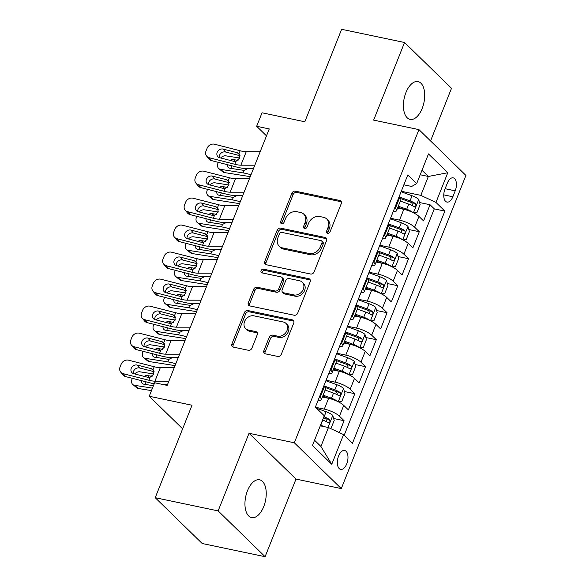 <?xml version="1.0" encoding="UTF-8"?>
<svg xmlns="http://www.w3.org/2000/svg" width="586" height="586" viewBox="0 0 586 586"><rect width="100%" height="100%" fill="white"/><g stroke="black" fill="none" stroke-linecap="round" stroke-linejoin="round"><path stroke-width="0.88" d="M327.589 233.309A2.073 1.677 -45.7 0 0 330.057 231.822L341.264 203.664A2.959 2.395 -45.7 0 0 340.862 201.027A2.959 2.395 -45.7 0 0 339.851 200.493L295.381 191.168A2.959 2.395 -45.7 0 0 291.857 193.299L280.65 221.449A2.073 1.677 -45.7 0 0 280.936 223.295A2.073 1.677 -45.7 0 0 281.646 223.669A2.073 1.677 -45.7 0 0 284.115 222.175L285.565 218.534A9.479 7.662 -45.7 0 1 296.838 211.714L300.545 212.491A9.479 7.662 -45.7 0 1 303.79 214.183A9.479 7.662 -45.7 0 1 305.079 222.629L303.629 226.269A2.073 1.677 -45.7 0 0 303.907 228.122A2.073 1.677 -45.7 0 0 304.617 228.489A2.073 1.677 -45.7 0 0 307.086 227.002L308.536 223.354A9.479 7.662 -45.7 0 1 319.817 216.534L323.523 217.311A9.479 7.662 -45.7 0 1 326.761 219.01A9.479 7.662 -45.7 0 1 328.05 227.449L326.6 231.096A2.073 1.677 -45.7 0 0 326.885 232.942A2.073 1.677 -45.7 0 0 327.589 233.309M263.715 506.626A19.309 10.094 101.9 0 0 259.554 479.809A19.309 10.094 101.9 0 0 247.468 490.782A19.309 10.094 101.9 0 0 251.628 517.599A19.309 10.094 101.9 0 0 263.715 506.626M422.184 108.417A19.309 10.094 101.9 0 0 418.023 81.601A19.309 10.094 101.9 0 0 405.93 92.573A19.309 10.094 101.9 0 0 410.09 119.39A19.309 10.094 101.9 0 0 422.184 108.417M346.722 463.9A9.654 5.047 101.9 0 0 344.641 450.488A9.654 5.047 101.9 0 0 338.591 455.974A9.654 5.047 101.9 0 0 340.671 469.386A9.654 5.047 101.9 0 0 346.722 463.9M263.898 350.655A2.959 2.395 -45.7 0 0 264.301 353.299A2.959 2.395 -45.7 0 0 265.312 353.827L277.786 356.442A2.959 2.395 -45.7 0 0 281.317 354.31L293.754 323.04A2.959 2.395 -45.7 0 0 293.352 320.403A2.959 2.395 -45.7 0 0 292.341 319.875L247.878 310.543A2.959 2.395 -45.7 0 0 244.355 312.675L231.91 343.945A2.959 2.395 -45.7 0 0 232.312 346.582A2.959 2.395 -45.7 0 0 233.323 347.117L248.391 350.274A2.959 2.395 -45.7 0 0 251.914 348.143L257.239 334.76A2.959 2.395 -45.7 0 0 256.836 332.123A2.959 2.395 -45.7 0 0 255.826 331.595L248.354 330.028A7.918 6.409 -45.7 0 1 245.644 328.607A7.918 6.409 -45.7 0 1 245.417 319.919A7.918 6.409 -45.7 0 1 253.994 315.847L283.265 321.992A7.918 6.409 -45.7 0 1 285.975 323.406A7.918 6.409 -45.7 0 1 286.21 332.094A7.918 6.409 -45.7 0 1 277.625 336.166L272.746 335.148A2.959 2.395 -45.7 0 0 269.223 337.28L263.898 350.655L265.165 351.893A2.959 2.395 -45.7 0 0 265.084 353.768M430.556 140.94L451.506 88.303L404.538 42.5L341.623 29.3L304.823 121.763L262.037 112.79L256.668 126.283L269.252 128.927L167.186 385.398L154.609 382.761L149.232 396.253L182.634 428.82M218.139 510.904L265.106 556.7L295.996 479.084L249.028 433.281L218.139 510.904L155.224 497.697L192.018 405.234L149.232 396.253M249.028 433.281L294.326 442.789L418.953 129.623L465.921 175.426L341.294 488.592L294.326 442.789M404.538 42.5L373.648 120.115L418.953 129.623M310.587 274.028A2.959 2.395 -45.7 0 0 314.111 271.897L326.556 240.634A2.959 2.395 -45.7 0 0 326.153 237.989A2.959 2.395 -45.7 0 0 325.135 237.462L280.672 228.13A2.959 2.395 -45.7 0 0 277.149 230.261L264.704 261.532A2.959 2.395 -45.7 0 0 265.106 264.169A2.959 2.395 -45.7 0 0 266.117 264.704L310.587 274.028M310.155 281.837L297.71 313.107A2.959 2.395 -45.7 0 1 294.187 315.239L249.724 305.907A2.959 2.395 -45.7 0 1 248.706 305.379A2.959 2.395 -45.7 0 1 248.303 302.742L253.628 289.359A2.959 2.395 -45.7 0 1 257.159 287.228L275.186 291.008A2.959 2.395 -45.7 0 0 278.716 288.876L282.247 279.998A2.959 2.395 -45.7 0 0 281.844 277.361A2.959 2.395 -45.7 0 0 280.833 276.834L262.059 272.893A2.073 1.677 -45.7 0 1 261.349 272.519A2.073 1.677 -45.7 0 1 261.29 270.249A2.073 1.677 -45.7 0 1 263.532 269.179L308.741 278.665A2.959 2.395 -45.7 0 1 309.752 279.2A2.959 2.395 -45.7 0 1 310.155 281.837M265.106 556.7L202.192 543.5L155.224 497.697M339.338 432.629L344.085 420.704L333.624 418.507M315.561 407.285L324.307 409.123A12.064 3.245 21.7 0 1 339.448 416.185L343.748 405.387L348.384 409.907L354.83 393.704L344.37 391.514M326.087 380.241L335.053 382.123A12.064 3.245 21.7 0 1 350.194 389.185L354.493 378.388L359.123 382.907L365.569 366.711L355.116 364.514M348.106 367.041L347.3 364.748A4.073 1.091 21.7 0 0 345.572 363.987L336.027 360.507M336.833 353.248L345.791 355.131A12.064 3.245 21.7 0 1 360.939 362.192L365.232 351.395L369.869 355.907L376.315 339.712L365.854 337.521M358.852 340.041L358.039 337.748A4.073 1.091 21.7 0 0 356.317 336.994L346.773 333.515M347.579 326.248L356.537 328.131A12.064 3.245 21.7 0 1 371.678 335.192L375.978 324.395L380.614 328.914L387.06 312.712L376.6 310.521M358.317 299.256L367.283 301.131A12.064 3.245 21.7 0 1 382.424 308.199L386.723 297.395L391.353 301.915L397.799 285.719L387.346 283.521M380.336 286.049L379.53 283.756A4.073 1.091 21.7 0 0 377.802 283.001L368.257 279.522M369.063 272.256L378.021 274.138A12.064 3.245 21.7 0 1 393.169 281.199L397.462 270.402L402.099 274.922L408.545 258.719L398.084 256.529M379.809 245.256L388.767 247.138A12.064 3.245 21.7 0 1 403.908 254.199L408.208 243.402L412.844 247.922L419.29 231.726L414.654 227.207A12.064 3.245 -158.3 0 0 399.513 220.146L390.547 218.263M408.83 229.529L419.29 231.726M343.748 405.387A12.064 3.245 -158.3 0 0 328.607 398.326L322.373 397.015M354.493 378.388A12.064 3.245 -158.3 0 0 339.345 371.326L333.119 370.015M365.232 351.395A12.064 3.245 -158.3 0 0 350.091 344.326L343.865 343.022M375.978 324.395A12.064 3.245 -158.3 0 0 360.837 317.334L354.603 316.022M386.723 297.395A12.064 3.245 -158.3 0 0 371.575 290.334L365.349 289.03M397.462 270.402A12.064 3.245 -158.3 0 0 382.321 263.341L376.095 262.03M408.208 243.402A12.064 3.245 -158.3 0 0 393.067 236.341L386.833 235.03M447.338 183.162L444.972 189.095A9.354 4.886 101.9 0 0 446.986 202.089A9.354 4.886 101.9 0 0 452.846 196.771L455.205 190.831A9.354 4.886 101.9 0 0 453.19 177.844A9.354 4.886 101.9 0 0 447.338 183.162M314.55 440.233L320.908 446.437L328.431 427.538L343.572 434.6L352.464 443.265L444.855 211.092L435.969 202.426L420.821 195.365L401.293 191.263M343.572 434.6L331.757 464.295L312.463 445.485L324.278 415.789L315.393 407.123L407.783 174.95L416.675 183.608L428.491 153.913L447.785 172.731L435.969 202.426M344.209 435.222L434.285 208.872L430.029 204.726L423.583 220.922L418.953 216.41A12.064 3.245 -158.3 0 0 403.805 209.341L397.579 208.037M393.184 211.634A12.064 3.245 -158.3 0 0 396.502 210.74A12.064 3.245 -158.3 0 0 395.36 208.389L394.722 207.774M396.502 210.74L400.802 199.943A12.064 3.245 -158.3 0 0 399.659 197.592L399.022 196.969M319.517 396.751L320.154 397.367A12.064 3.245 21.7 0 1 321.296 399.718A12.064 3.245 21.7 0 1 317.978 400.619M321.296 399.718L325.596 388.921A12.064 3.245 -158.3 0 0 324.454 386.57L323.816 385.954M330.262 369.751L330.9 370.374A12.064 3.245 21.7 0 1 332.042 372.725A12.064 3.245 21.7 0 1 328.724 373.619M332.042 372.725L336.342 361.921A12.064 3.245 -158.3 0 0 335.192 359.577L334.562 358.954M341.008 342.759L341.638 343.374A12.064 3.245 21.7 0 1 342.788 345.725A12.064 3.245 21.7 0 1 339.47 346.619M342.788 345.725L347.08 334.928A12.064 3.245 -158.3 0 0 345.938 332.577L345.3 331.954M351.747 315.759L352.384 316.381A12.064 3.245 21.7 0 1 353.526 318.725A12.064 3.245 21.7 0 1 350.208 319.626M353.526 318.725L357.826 307.928A12.064 3.245 -158.3 0 0 356.684 305.577L356.046 304.962M362.492 288.766L363.13 289.381A12.064 3.245 21.7 0 1 364.272 291.733A12.064 3.245 21.7 0 1 360.954 292.626M364.272 291.733L368.572 280.936A12.064 3.245 -158.3 0 0 367.422 278.584L366.792 277.962M373.238 261.766L373.875 262.382A12.064 3.245 21.7 0 1 375.018 264.733A12.064 3.245 21.7 0 1 371.7 265.634M375.018 264.733L379.31 253.936A12.064 3.245 -158.3 0 0 378.168 251.584L377.531 250.969M383.977 234.766L384.614 235.389A12.064 3.245 21.7 0 1 385.756 237.74A12.064 3.245 21.7 0 1 382.438 238.634M385.756 237.74L390.056 226.936A12.064 3.245 -158.3 0 0 388.914 224.592L388.276 223.969M403.908 254.199L408.545 258.719M393.169 281.199L397.799 285.719M382.424 308.199L387.06 312.712M371.678 335.192L376.315 339.712M360.939 362.192L365.569 366.711M350.194 389.185L354.83 393.704M339.448 416.185L344.085 420.704M328.431 427.538L320.286 425.832M420.821 195.365L428.344 176.467L421.986 170.262M420.199 174.753L428.344 176.467L447.785 172.731M403.864 184.81L411.68 186.451L416.675 183.608M295.996 479.084L341.294 488.592M256.668 126.283L266.491 135.864M412.566 205.056L411.76 202.763A4.073 1.091 21.7 0 0 410.032 202.009L400.487 198.529M419.576 202.536L430.029 204.726M434.285 208.872L444.855 211.092M331.757 464.295L320.908 446.437M327.735 233.338A2.073 1.677 -45.7 0 1 327.867 232.334L329.317 228.686A9.479 7.662 -45.7 0 0 328.028 220.248L326.761 219.01M303.79 214.183L305.057 215.421A9.479 7.662 -45.7 0 1 306.346 223.867L304.896 227.507A2.073 1.677 -45.7 0 0 304.764 228.511M341.345 201.796A2.959 2.395 -45.7 0 0 341.118 201.731L296.655 192.406A2.959 2.395 -45.7 0 0 293.125 194.537L281.925 222.687A2.073 1.677 -45.7 0 0 281.793 223.691M326.636 238.758A2.959 2.395 -45.7 0 0 326.409 238.7L281.939 229.368A2.959 2.395 -45.7 0 0 278.416 231.499L265.971 262.77A2.959 2.395 -45.7 0 0 265.89 264.638M321.934 242.816A2.073 1.677 -45.7 0 0 321.655 240.971A2.073 1.677 -45.7 0 0 320.945 240.604L281.91 232.415A2.073 1.677 -45.7 0 0 279.449 233.902L277.918 237.748A9.479 7.662 -45.7 0 0 279.207 246.186A9.479 7.662 -45.7 0 0 282.445 247.885L309.13 253.482A9.479 7.662 -45.7 0 0 320.403 246.662L321.934 242.816L323.201 244.054A2.073 1.677 -45.7 0 0 322.923 242.208L321.655 240.971M279.207 246.186L280.474 247.424A9.479 7.662 -45.7 0 0 283.719 249.123L282.445 247.885M323.201 244.054L321.677 247.9A9.479 7.662 -45.7 0 1 310.397 254.72L283.719 249.123M281.844 277.361L283.111 278.599A2.959 2.395 -45.7 0 1 283.514 281.236L279.983 290.114A2.959 2.395 -45.7 0 1 276.46 292.246L258.426 288.466A2.959 2.395 -45.7 0 0 254.903 290.597L249.577 303.98A2.959 2.395 -45.7 0 0 249.49 305.848M310.243 279.969A2.959 2.395 -45.7 0 0 310.009 279.903L264.799 270.417A2.073 1.677 -45.7 0 0 262.924 271.047A2.073 1.677 -45.7 0 0 262.206 272.922M293.901 294.934A7.918 6.409 -45.7 0 0 302.479 290.861A7.918 6.409 -45.7 0 0 302.251 282.174A7.918 6.409 -45.7 0 0 299.541 280.76L289.228 278.592A2.959 2.395 -45.7 0 0 285.704 280.723L282.174 289.601A2.959 2.395 -45.7 0 0 282.577 292.238A2.959 2.395 -45.7 0 0 283.587 292.773L293.901 294.934L295.168 296.172A7.918 6.409 -45.7 0 0 303.753 292.099A7.918 6.409 -45.7 0 0 303.519 283.412L302.251 282.174M282.577 292.238L283.844 293.476A2.959 2.395 -45.7 0 0 284.855 294.011L283.587 292.773M295.168 296.172L284.855 294.011M285.975 323.406L287.25 324.644A7.918 6.409 -45.7 0 1 287.477 333.331A7.918 6.409 -45.7 0 1 278.899 337.404L274.021 336.379A2.959 2.395 -45.7 0 0 270.49 338.51L265.165 351.893M245.644 328.607L246.918 329.845A7.918 6.409 -45.7 0 0 249.621 331.266L248.354 330.028M257.327 332.892A2.959 2.395 -45.7 0 0 257.093 332.833L249.621 331.266M293.842 321.172A2.959 2.395 -45.7 0 0 293.608 321.113L249.145 311.781A2.959 2.395 -45.7 0 0 245.622 313.913L233.177 345.183A2.959 2.395 -45.7 0 0 233.089 347.051M413.606 212.872L416.924 212.659L420.147 204.565L418.682 199.387A7.992 2.146 -158.3 0 0 412.068 195.746L401.102 191.747M239.938 155.129L237.257 152.697L239.037 153.686L239.747 158.022L225.859 155.839A6.036 4.446 -50.6 0 0 220.658 157.971M412.881 212.506A7.992 2.146 -158.3 0 0 406.699 209.246L398.312 206.191M250.998 174.796A22.627 6.08 -158.3 0 0 243.051 172.892L220.483 169.332L224.423 172.57A6.036 4.446 129.4 0 1 222.739 171.83L218.805 168.6A6.036 4.446 -50.6 0 0 220.483 169.332M250.2 176.804A15.082 4.051 -158.3 0 0 246.984 176.13L224.423 172.57M403.952 209.378L397.923 207.173M400.355 201.064L408.735 204.118A7.992 2.146 21.7 0 1 414.09 206.763C415.913 206.726 416.338 205.649 415.379 203.525A7.992 2.146 -158.3 0 0 410.024 200.881L399.059 196.881M247.805 168.556L244.047 170.387L229.866 168.233A4.827 3.56 129.4 0 1 228.525 167.64A4.827 3.56 129.4 0 1 227.5 164.703M218.805 168.6A6.036 4.446 -50.6 0 1 217.955 163.201L218.3 162.351M230.195 160.41A4.827 3.56 129.4 0 1 233.309 159.597L238.055 160.344M232.107 165.882A4.827 3.56 -50.6 0 0 231.785 166.556A4.827 3.56 -50.6 0 0 231.404 168.475M414.09 206.763L414.492 206.946M254.815 165.201L240.875 165.193A15.082 4.051 21.7 0 1 234.825 164.27L209.187 157.722L211.553 160.623A6.036 5.237 140.9 0 1 209.019 159.026L206.653 156.125A6.036 5.237 -39.1 0 0 209.187 157.722M253.482 168.563L246.259 168.556A22.627 6.08 21.7 0 1 237.184 167.178L211.553 160.623M260.191 151.701L246.245 151.693A15.082 4.051 21.7 0 1 240.194 150.778L214.564 144.222A6.036 5.237 -39.1 0 0 207.1 148.258L206.03 150.961A6.036 5.237 -39.1 0 0 206.653 156.125M239.747 158.022L235.982 161.362L233.821 161.34L219.721 157.737A4.827 4.19 140.9 0 1 217.692 156.455A4.827 4.19 140.9 0 1 217.186 152.331A4.827 4.19 140.9 0 1 223.156 149.093L225.515 152.001L240.07 155.722M225.515 152.001A4.827 4.19 -39.1 0 0 219.545 155.231A4.827 4.19 -39.1 0 0 219.267 157.59M237.257 152.697L223.156 149.093M238.949 153.598L240.194 150.778M402.868 239.864L406.186 239.659L409.409 231.558L407.944 226.386A7.992 2.146 -158.3 0 0 401.322 222.746L390.357 218.746M229.192 182.129L226.511 179.697L228.298 180.678L229.001 185.022L215.113 182.832A6.036 4.446 -50.6 0 0 209.913 184.971M402.135 239.506A7.992 2.146 -158.3 0 0 395.953 236.246L387.573 233.184M240.253 201.796A22.627 6.08 -158.3 0 0 232.305 199.892L209.744 196.332L213.678 199.57A6.036 4.446 129.4 0 1 212 198.83L208.059 195.592A6.036 4.446 -50.6 0 0 209.744 196.332M239.454 203.803A15.082 4.051 -158.3 0 0 236.239 203.13L213.678 199.57M393.213 236.37L387.178 234.173M389.609 228.057L397.997 231.111A7.992 2.146 21.7 0 1 403.351 233.763C405.168 233.726 405.6 232.642 404.64 230.518A7.992 2.146 -158.3 0 0 399.286 227.873L388.313 223.874M389.705 225.507L399.286 229.001A4.073 1.091 21.7 0 1 401.014 229.763L401.828 232.056M237.059 195.556L233.301 197.387L219.127 195.233A4.827 3.56 129.4 0 1 217.78 194.64A4.827 3.56 129.4 0 1 216.754 191.695M208.059 195.592A6.036 4.446 -50.6 0 1 207.217 190.194L207.554 189.344M219.457 187.41A4.827 3.56 129.4 0 1 222.563 186.59L227.309 187.337M221.362 192.875A4.827 3.56 -50.6 0 0 221.039 193.556A4.827 3.56 -50.6 0 0 220.666 195.475M403.351 233.763L403.754 233.939M392.122 266.864L395.44 266.659L398.663 258.558L397.198 253.379A7.992 2.146 -158.3 0 0 390.584 249.746L379.611 245.746M218.453 209.129L215.773 206.697L217.553 207.678L218.256 212.022L204.368 209.832A6.036 4.446 -50.6 0 0 199.174 211.971M391.397 266.505A7.992 2.146 -158.3 0 0 385.207 263.239L376.827 260.184M229.514 228.789A22.627 6.08 -158.3 0 0 221.559 226.885L198.998 223.332L202.932 226.562A6.036 4.446 129.4 0 1 201.254 225.83L197.314 222.592A6.036 4.446 -50.6 0 0 198.998 223.332M228.708 230.803A15.082 4.051 -158.3 0 0 225.5 230.122L202.932 226.562M382.468 263.37L376.432 261.166M378.871 255.056L387.251 258.111A7.992 2.146 21.7 0 1 392.605 260.755C394.422 260.719 394.854 259.642 393.895 257.518A7.992 2.146 -158.3 0 0 388.54 254.873L377.574 250.874M378.966 252.507L388.547 256.001A4.073 1.091 21.7 0 1 390.276 256.756L391.082 259.056M226.313 222.548L222.555 224.379L208.382 222.226A4.827 3.56 129.4 0 1 207.034 221.633A4.827 3.56 129.4 0 1 206.008 218.695M197.314 222.592A6.036 4.446 -50.6 0 1 196.471 217.194L196.808 216.344M208.711 214.41A4.827 3.56 129.4 0 1 211.817 213.59L216.571 214.337M210.616 219.875A4.827 3.56 -50.6 0 0 210.293 220.556A4.827 3.56 -50.6 0 0 209.92 222.468M392.605 260.755L393.008 260.938M381.376 293.857L384.694 293.652L387.917 285.558L386.452 280.379A7.992 2.146 -158.3 0 0 379.838 276.739L368.872 272.739M207.708 236.121L205.027 233.689L206.807 234.671L207.517 239.015L193.629 236.825A6.036 4.446 -50.6 0 0 188.428 238.963M380.651 293.498A7.992 2.146 -158.3 0 0 374.469 290.238L366.082 287.184M218.768 255.789A22.627 6.08 -158.3 0 0 210.821 253.885L188.252 250.325L192.193 253.562A6.036 4.446 129.4 0 1 190.509 252.822L186.575 249.585A6.036 4.446 -50.6 0 0 188.252 250.325M217.97 257.796A15.082 4.051 -158.3 0 0 214.754 257.122L192.193 253.562M371.722 290.363L365.693 288.166M368.125 282.049L376.505 285.111A7.992 2.146 21.7 0 1 381.86 287.755C383.683 287.719 384.108 286.635 383.149 284.518A7.992 2.146 -158.3 0 0 377.794 281.866L366.829 277.867M215.575 249.548L211.817 251.379L197.636 249.226A4.827 3.56 129.4 0 1 196.288 248.632A4.827 3.56 129.4 0 1 195.263 245.688M186.575 249.585A6.036 4.446 -50.6 0 1 185.725 244.186L186.062 243.337M197.965 241.403A4.827 3.56 129.4 0 1 201.071 240.582L205.825 241.337M199.877 246.867A4.827 3.56 -50.6 0 0 199.555 247.548A4.827 3.56 -50.6 0 0 199.174 249.468M381.86 287.755L382.262 287.931M370.638 320.857L373.956 320.652L377.179 312.55L375.707 307.379A7.992 2.146 -158.3 0 0 369.092 303.738L358.127 299.739M196.962 263.121L194.281 260.689L196.068 261.671L196.771 266.015L182.883 263.825A6.036 4.446 -50.6 0 0 177.683 265.963M369.905 320.498A7.992 2.146 -158.3 0 0 363.723 317.238L355.343 314.177M208.023 282.782A22.627 6.08 -158.3 0 0 200.075 280.884L177.514 277.325L181.448 280.562A6.036 4.446 129.4 0 1 179.77 279.822L175.829 276.585A6.036 4.446 -50.6 0 0 177.514 277.325M207.224 284.796A15.082 4.051 -158.3 0 0 204.009 284.115L181.448 280.562M360.983 317.363L354.948 315.165M357.379 309.049L365.767 312.104A7.992 2.146 21.7 0 1 371.121 314.755C372.938 314.711 373.37 313.635 372.41 311.51A7.992 2.146 -158.3 0 0 367.056 308.866L356.083 304.867M357.475 306.5L367.056 309.994A4.073 1.091 21.7 0 1 368.784 310.756L369.598 313.049M204.829 276.548L201.071 278.379L186.89 276.218A4.827 3.56 129.4 0 1 185.55 275.632A4.827 3.56 129.4 0 1 184.524 272.688M175.829 276.585A6.036 4.446 -50.6 0 1 174.987 271.186L175.324 270.336M187.227 268.403A4.827 3.56 129.4 0 1 190.333 267.582L195.079 268.329M189.131 273.867A4.827 3.56 -50.6 0 0 188.809 274.548A4.827 3.56 -50.6 0 0 188.436 276.467M371.121 314.755L371.524 314.931M244.076 192.193L230.13 192.186A15.082 4.051 21.7 0 1 224.079 191.27L198.449 184.715L200.808 187.623A6.036 5.237 140.9 0 1 198.273 186.026L195.914 183.118A6.036 5.237 -39.1 0 0 198.449 184.715M242.736 195.556L235.513 195.556A22.627 6.08 21.7 0 1 226.438 194.171L200.808 187.623M249.446 178.701L235.506 178.693A15.082 4.051 21.7 0 1 229.456 177.77L203.818 171.215A6.036 5.237 -39.1 0 0 196.354 175.258L195.285 177.961A6.036 5.237 -39.1 0 0 195.914 183.118M229.001 185.022L225.236 188.362L223.076 188.333L208.975 184.729A4.827 4.19 140.9 0 1 206.946 183.455A4.827 4.19 140.9 0 1 206.448 179.323A4.827 4.19 140.9 0 1 212.41 176.093L214.776 178.994L229.324 182.715M214.776 178.994A4.827 4.19 -39.1 0 0 208.806 182.231A4.827 4.19 -39.1 0 0 208.521 184.59M226.511 179.697L212.41 176.093M228.203 180.598L229.456 177.77M233.331 219.193L219.391 219.186A15.082 4.051 21.7 0 1 213.341 218.27L187.703 211.714L190.062 214.615A6.036 5.237 140.9 0 1 187.527 213.026L185.169 210.118A6.036 5.237 -39.1 0 0 187.703 211.714M231.99 222.555L224.775 222.548A22.627 6.08 21.7 0 1 215.699 221.171L190.062 214.615M238.7 205.693L224.76 205.686A15.082 4.051 21.7 0 1 218.71 204.77L193.072 198.215A6.036 5.237 -39.1 0 0 185.616 202.258L184.539 204.954A6.036 5.237 -39.1 0 0 185.169 210.118M218.256 212.022L214.498 215.362L212.33 215.333L198.229 211.729A4.827 4.19 140.9 0 1 196.207 210.455A4.827 4.19 140.9 0 1 195.702 206.323A4.827 4.19 140.9 0 1 201.672 203.086L204.031 205.994L218.578 209.715M204.031 205.994A4.827 4.19 -39.1 0 0 198.061 209.224A4.827 4.19 -39.1 0 0 197.782 211.583M215.773 206.697L201.672 203.086M217.465 207.59L218.71 204.77M222.585 246.193L208.645 246.186A15.082 4.051 21.7 0 1 202.595 245.263L176.957 238.707L179.316 241.615A6.036 5.237 140.9 0 1 176.789 240.018L174.423 237.118A6.036 5.237 -39.1 0 0 176.957 238.707M221.252 249.548L214.029 249.548A22.627 6.08 21.7 0 1 204.954 248.171L179.316 241.615M227.961 232.693L214.015 232.686A15.082 4.051 21.7 0 1 207.964 231.763L182.334 225.214A6.036 5.237 -39.1 0 0 174.87 229.251L173.793 231.953A6.036 5.237 -39.1 0 0 174.423 237.118M207.517 239.015L203.752 242.355L201.591 242.333L187.491 238.722A4.827 4.19 140.9 0 1 185.462 237.447A4.827 4.19 140.9 0 1 184.956 233.316A4.827 4.19 140.9 0 1 190.926 230.086L193.285 232.994L207.84 236.707M193.285 232.994A4.827 4.19 -39.1 0 0 187.315 236.224A4.827 4.19 -39.1 0 0 187.037 238.583M205.027 233.689L190.926 230.086M206.719 234.59L207.964 231.763M211.846 273.186L197.9 273.179A15.082 4.051 21.7 0 1 191.849 272.263L166.219 265.707L168.578 268.608A6.036 5.237 140.9 0 1 166.043 267.018L163.684 264.11A6.036 5.237 -39.1 0 0 166.219 265.707M210.506 276.548L203.283 276.548A22.627 6.08 21.7 0 1 194.208 275.164L168.578 268.608M217.216 259.686L203.269 259.679A15.082 4.051 21.7 0 1 197.226 258.763L171.588 252.207A6.036 5.237 -39.1 0 0 164.124 256.25L163.055 258.946A6.036 5.237 -39.1 0 0 163.684 264.11M196.771 266.015L193.006 269.355L190.846 269.326L176.745 265.722A4.827 4.19 140.9 0 1 174.716 264.447A4.827 4.19 140.9 0 1 174.21 260.316A4.827 4.19 140.9 0 1 180.18 257.086L182.539 259.986L197.094 263.707M182.539 259.986A4.827 4.19 -39.1 0 0 176.576 263.217A4.827 4.19 -39.1 0 0 176.291 265.575M194.281 260.689L180.18 257.086M195.973 261.583L197.226 258.763M359.892 347.857L363.21 347.645L366.433 339.55L364.968 334.372A7.992 2.146 -158.3 0 0 358.354 330.731L347.381 326.732M186.216 290.114L183.535 287.682L185.323 288.671L186.026 293.007L172.138 290.824A6.036 4.446 -50.6 0 0 166.944 292.956M359.167 347.491A7.992 2.146 -158.3 0 0 352.977 344.231L344.597 341.177M197.284 309.782A22.627 6.08 -158.3 0 0 189.329 307.877L166.768 304.317L170.702 307.555A6.036 4.446 129.4 0 1 169.024 306.815L165.084 303.585A6.036 4.446 -50.6 0 0 166.768 304.317M196.478 311.789A15.082 4.051 -158.3 0 0 193.27 311.115L170.702 307.555M350.238 344.363L344.202 342.158M346.641 336.049L355.021 339.104A7.992 2.146 21.7 0 1 360.375 341.748C362.192 341.711 362.624 340.634 361.665 338.51A7.992 2.146 -158.3 0 0 356.31 335.866L345.344 331.866M194.083 303.541L190.325 305.372L176.152 303.218A4.827 3.56 129.4 0 1 174.804 302.625A4.827 3.56 129.4 0 1 173.778 299.688M165.084 303.585A6.036 4.446 -50.6 0 1 164.241 298.186L164.578 297.336M176.481 295.395A4.827 3.56 129.4 0 1 179.587 294.582L184.341 295.329M178.386 300.867A4.827 3.56 -50.6 0 0 178.063 301.541A4.827 3.56 -50.6 0 0 177.69 303.46M360.375 341.748L360.778 341.931M201.101 300.186L187.154 300.179A15.082 4.051 21.7 0 1 181.111 299.256L155.473 292.707L157.832 295.608A6.036 5.237 140.9 0 1 155.297 294.011L152.939 291.11A6.036 5.237 -39.1 0 0 155.473 292.707M199.76 303.548L192.545 303.541A22.627 6.08 21.7 0 1 183.469 302.164L157.832 295.608M206.47 286.686L192.53 286.679A15.082 4.051 21.7 0 1 186.48 285.763L160.842 279.207A6.036 5.237 -39.1 0 0 153.386 283.243L152.309 285.946A6.036 5.237 -39.1 0 0 152.939 291.11M186.026 293.007L182.268 296.348L180.1 296.326L165.999 292.722A4.827 4.19 140.9 0 1 163.977 291.44A4.827 4.19 140.9 0 1 163.472 287.316A4.827 4.19 140.9 0 1 169.442 284.078L171.801 286.986L186.348 290.707M171.801 286.986A4.827 4.19 -39.1 0 0 165.831 290.216A4.827 4.19 -39.1 0 0 165.545 292.575M183.535 287.682L169.442 284.078M185.235 288.583L186.48 285.763M349.146 374.85L352.464 374.644L355.687 366.543L354.222 361.372A7.992 2.146 -158.3 0 0 347.608 357.731L336.642 353.732M175.478 317.114L172.797 314.682L174.577 315.664L175.287 320.007L161.399 317.817A6.036 4.446 -50.6 0 0 156.198 319.956M348.421 374.491A7.992 2.146 -158.3 0 0 342.239 371.231L333.852 368.169M186.538 336.782A22.627 6.08 -158.3 0 0 178.584 334.877L156.023 331.317L159.963 334.555A6.036 4.446 129.4 0 1 158.279 333.815L154.345 330.577A6.036 4.446 -50.6 0 0 156.023 331.317M185.74 338.789A15.082 4.051 -158.3 0 0 182.524 338.115L159.963 334.555M339.492 371.356L333.463 369.158M335.895 363.042L344.275 366.104A7.992 2.146 21.7 0 1 349.63 368.748C351.454 368.711 351.878 367.627 350.919 365.503A7.992 2.146 -158.3 0 0 345.564 362.859L334.599 358.859M183.345 330.541L179.587 332.372L165.406 330.218A4.827 3.56 129.4 0 1 164.058 329.625A4.827 3.56 129.4 0 1 163.033 326.68M154.345 330.577A6.036 4.446 -50.6 0 1 153.495 325.179L153.832 324.329M165.735 322.395A4.827 3.56 129.4 0 1 168.841 321.575L173.595 322.322M167.647 327.86A4.827 3.56 -50.6 0 0 167.325 328.541A4.827 3.56 -50.6 0 0 166.944 330.46M349.63 368.748L350.032 368.924M190.355 327.178L176.415 327.171A15.082 4.051 21.7 0 1 170.365 326.255L144.727 319.7L147.086 322.608A6.036 5.237 140.9 0 1 144.559 321.011L142.193 318.103A6.036 5.237 -39.1 0 0 144.727 319.7M189.022 330.541L181.799 330.541A22.627 6.08 21.7 0 1 172.724 329.156L147.086 322.608M195.731 313.686L181.785 313.678A15.082 4.051 21.7 0 1 175.734 312.756L150.104 306.2A6.036 5.237 -39.1 0 0 142.64 310.243L141.563 312.946A6.036 5.237 -39.1 0 0 142.193 318.103M175.287 320.007L171.522 323.347L169.354 323.318L155.261 319.714A4.827 4.19 140.9 0 1 153.232 318.44A4.827 4.19 140.9 0 1 152.726 314.308A4.827 4.19 140.9 0 1 158.696 311.078L161.055 313.979L175.61 317.7M161.055 313.979A4.827 4.19 -39.1 0 0 155.085 317.216A4.827 4.19 -39.1 0 0 154.807 319.575M172.797 314.682L158.696 311.078M174.489 315.583L175.734 312.756M338.408 401.85L341.726 401.644L344.949 393.543L343.477 388.364A7.992 2.146 -158.3 0 0 336.862 384.731L325.897 380.732M164.732 344.114L162.051 341.682L163.838 342.663L164.541 347.007L150.653 344.817A6.036 4.446 -50.6 0 0 145.453 346.956M337.675 401.491A7.992 2.146 -158.3 0 0 331.493 398.224L323.113 395.169M175.793 363.774A22.627 6.08 -158.3 0 0 167.845 361.877L145.284 358.317L149.218 361.547A6.036 4.446 129.4 0 1 147.533 360.815L143.599 357.577A6.036 4.446 -50.6 0 0 145.284 358.317M174.994 365.789A15.082 4.051 -158.3 0 0 171.779 365.107L149.218 361.547M328.753 398.355L322.718 396.151M325.149 390.042L333.537 393.096A7.992 2.146 21.7 0 1 338.884 395.74C340.708 395.704 341.14 394.627 340.173 392.503A7.992 2.146 -158.3 0 0 334.826 389.858L323.853 385.859M325.245 387.493L334.826 390.987A4.073 1.091 21.7 0 1 336.554 391.741L337.368 394.041M172.599 357.533L168.841 359.372L154.66 357.211A4.827 3.56 129.4 0 1 153.32 356.625A4.827 3.56 129.4 0 1 152.294 353.68M143.599 357.577A6.036 4.446 -50.6 0 1 142.757 352.179L143.094 351.329M154.997 349.395A4.827 3.56 129.4 0 1 158.103 348.575L162.849 349.322M156.901 354.86A4.827 3.56 -50.6 0 0 156.579 355.541A4.827 3.56 -50.6 0 0 156.206 357.453M338.884 395.74L339.294 395.924M179.616 354.178L165.67 354.171A15.082 4.051 21.7 0 1 159.619 353.255L133.989 346.7L136.348 349.6A6.036 5.237 140.9 0 1 133.813 348.011L131.454 345.103A6.036 5.237 -39.1 0 0 133.989 346.7M178.276 357.541L171.053 357.533A22.627 6.08 21.7 0 1 161.978 356.156L136.348 349.6M184.986 340.678L171.039 340.671A15.082 4.051 21.7 0 1 164.996 339.755L139.358 333.2A6.036 5.237 -39.1 0 0 131.894 337.243L130.825 339.939A6.036 5.237 -39.1 0 0 131.454 345.103M164.541 347.007L160.776 350.347L158.616 350.318L144.515 346.714A4.827 4.19 140.9 0 1 142.486 345.44A4.827 4.19 140.9 0 1 141.98 341.308A4.827 4.19 140.9 0 1 147.95 338.071L150.309 340.979L164.864 344.7M150.309 340.979A4.827 4.19 -39.1 0 0 144.346 344.209A4.827 4.19 -39.1 0 0 144.061 346.568M162.051 341.682L147.95 338.071M163.743 342.576L164.996 339.755M330.812 428.652L334.203 420.543L332.738 415.364A7.992 2.146 -158.3 0 0 326.124 411.724L316.528 408.222M153.986 371.106L151.305 368.675L153.093 369.656L153.796 374L139.907 371.81A6.036 4.446 -50.6 0 0 134.714 373.949M323.904 426.586A7.992 2.146 -158.3 0 0 320.747 425.224L320.549 425.15M152.463 388.137L134.538 385.31L138.472 388.547A6.036 4.446 129.4 0 1 136.794 387.807L132.854 384.57A6.036 4.446 -50.6 0 0 134.538 385.31M151.488 390.598L138.472 388.547M322.593 420.023L322.791 420.096A7.992 2.146 21.7 0 1 328.145 422.74C329.962 422.704 330.394 421.62 329.435 419.503A7.992 2.146 -158.3 0 0 324.08 416.851L323.882 416.785M323.494 417.767L324.087 417.986A4.073 1.091 21.7 0 1 325.809 418.741L326.622 421.034M132.854 384.57A6.036 4.446 -50.6 0 1 132.011 379.171L132.348 378.322M141.548 380.673A4.827 3.56 129.4 0 0 142.574 383.618A4.827 3.56 129.4 0 0 143.922 384.211L153.429 385.713M144.251 376.388A4.827 3.56 129.4 0 1 147.357 375.567L152.104 376.322M146.156 381.852A4.827 3.56 -50.6 0 0 145.833 382.533A4.827 3.56 -50.6 0 0 145.46 384.453M328.145 422.74L328.548 422.916M168.871 381.178L154.924 381.171A15.082 4.051 21.7 0 1 148.881 380.248L123.243 373.692L125.602 376.6A6.036 5.237 140.9 0 1 123.067 375.003L120.709 372.103A6.036 5.237 -39.1 0 0 123.243 373.692M154.184 383.823A22.627 6.08 21.7 0 1 151.239 383.156L125.602 376.6M167.53 384.533L163.069 384.533M174.24 367.678L160.3 367.671A15.082 4.051 21.7 0 1 154.25 366.748L128.612 360.2A6.036 5.237 -39.1 0 0 121.156 364.236L120.079 366.939A6.036 5.237 -39.1 0 0 120.709 372.103M153.796 374L150.038 377.34L147.87 377.318L133.769 373.707A4.827 4.19 140.9 0 1 131.747 372.432A4.827 4.19 140.9 0 1 131.242 368.301A4.827 4.19 140.9 0 1 137.212 365.071L139.571 367.979L154.118 371.692M139.571 367.979A4.827 4.19 -39.1 0 0 133.601 371.209A4.827 4.19 -39.1 0 0 133.315 373.568M151.305 368.675L137.212 365.071M153.005 369.576L154.25 366.748M324.307 409.123L328.607 398.326M335.053 382.123L339.345 371.326M345.791 355.131L350.091 344.326M356.537 328.131L360.837 317.334M367.283 301.131L371.575 290.334M378.021 274.138L382.321 263.341M388.767 247.138L393.067 236.341M399.513 220.146L403.805 209.341M395.36 208.389L399.659 197.592M320.154 397.367L324.454 386.57M330.9 370.374L335.192 359.577M341.638 343.374L345.938 332.577M352.384 316.381L356.684 305.577M363.13 289.381L367.422 278.584M373.875 262.382L378.168 251.584M384.614 235.389L388.914 224.592M414.654 227.207L418.953 216.41M445.126 188.714L455.205 190.831M443.763 194.867L452.846 196.771M329.317 228.686L328.05 227.449M304.896 227.507L303.629 226.269M306.346 223.867L305.079 222.629M281.925 222.687L280.65 221.449M293.125 194.537L291.857 193.299M296.655 192.406L295.381 191.168M341.118 201.731L339.851 200.493M327.867 232.334L326.6 231.096M265.971 262.77L264.704 261.532M278.416 231.499L277.149 230.261M281.939 229.368L280.672 228.13M326.409 238.7L325.135 237.462M310.397 254.72L309.13 253.482M321.677 247.9L320.403 246.662M249.577 303.98L248.303 302.742M254.903 290.597L253.628 289.359M258.426 288.466L257.159 287.228M276.46 292.246L275.186 291.008M279.983 290.114L278.716 288.876M283.514 281.236L282.247 279.998M264.799 270.417L263.532 269.179M310.009 279.903L308.741 278.665M270.49 338.51L269.223 337.28M274.021 336.379L272.746 335.148M278.899 337.404L277.625 336.166M257.093 332.833L255.826 331.595M233.177 345.183L231.91 343.945M245.622 313.913L244.355 312.675M249.145 311.781L247.878 310.543M293.608 321.113L292.341 319.875M413.445 212.784L418.719 199.518M410.024 200.881L412.068 195.746M243.051 172.892L244.047 170.387M406.699 209.246L408.735 204.118M233.309 159.597L235.55 161.436M411.76 202.763L415.379 203.525M235.982 161.362L234.825 164.27M246.245 151.693L240.875 165.193M402.699 239.784L407.981 226.518M399.286 227.873L401.322 222.746M232.305 199.892L233.301 197.387M395.953 236.246L397.997 231.111M222.563 186.59L224.804 188.436M401.014 229.763L404.64 230.518M391.953 266.776L397.235 253.511M388.54 254.873L390.584 249.746M221.559 226.885L222.555 224.379M385.207 263.239L387.251 258.111M211.817 213.59L214.066 215.436M390.276 256.756L393.895 257.518M381.215 293.776L386.489 280.511M377.794 281.866L379.838 276.739M210.821 253.885L211.817 251.379M374.469 290.238L376.505 285.111M201.071 240.582L203.32 242.428M379.53 283.756L383.149 284.518M370.469 320.776L375.751 307.504M367.056 308.866L369.092 303.738M200.075 280.884L201.071 278.379M363.723 317.238L365.767 312.104M190.333 267.582L192.574 269.428M368.784 310.756L372.41 311.51M225.236 188.362L224.079 191.27M235.506 178.693L230.13 192.186M214.498 215.362L213.341 218.27M224.76 205.686L219.391 219.186M203.752 242.355L202.595 245.263M214.015 232.686L208.645 246.186M193.006 269.355L191.849 272.263M203.269 259.679L197.9 273.179M359.723 347.769L365.005 334.503M356.31 335.866L358.354 330.731M189.329 307.877L190.325 305.372M352.977 344.231L355.021 339.104M179.587 294.582L181.836 296.421M358.039 337.748L361.665 338.51M182.268 296.348L181.111 299.256M192.53 286.679L187.154 300.179M348.985 374.769L354.259 361.503M345.564 362.859L347.608 357.731M178.584 334.877L179.587 332.372M342.239 371.231L344.275 366.104M168.841 321.575L171.09 323.421M347.3 364.748L350.919 365.503M171.522 323.347L170.365 326.255M181.785 313.678L176.415 327.171M338.239 401.762L343.521 388.496M334.826 389.858L336.862 384.731M167.845 361.877L168.841 359.372M331.493 398.224L333.537 393.096M158.103 348.575L160.344 350.421M336.554 391.741L340.173 392.503M160.776 350.347L159.619 353.255M171.039 340.671L165.67 354.171M328.014 427.45L332.775 415.496M324.08 416.851L326.124 411.724M320.747 425.224L322.791 420.096M147.357 375.567L149.606 377.413M325.809 418.741L329.435 419.503M150.038 377.34L148.881 380.248M160.3 367.671L154.924 381.171"/></g></svg>
